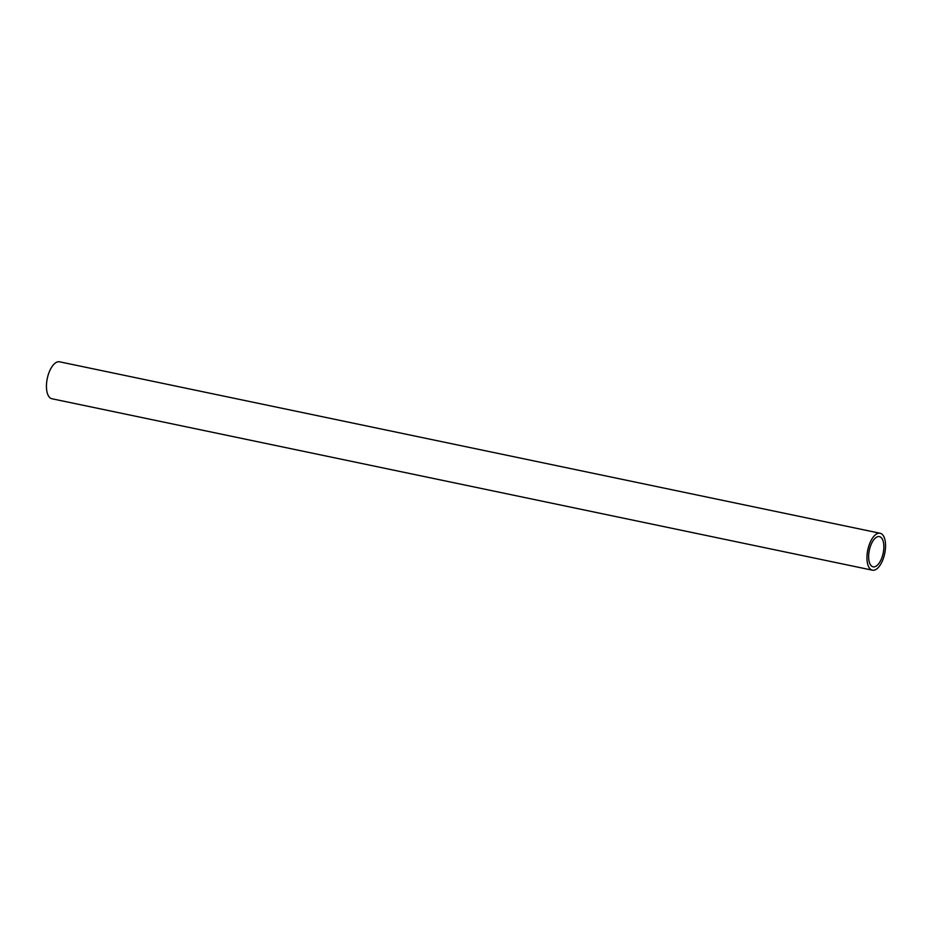 <?xml version="1.0" encoding="UTF-8"?>
<svg xmlns="http://www.w3.org/2000/svg" width="932" height="932" viewBox="0 0 932 932"><rect width="100%" height="100%" fill="white"/><g stroke="black" fill="none" stroke-linecap="round" stroke-linejoin="round"><path stroke-width="1.4" d="M869.614 543.729A18.861 8.644 -78.2 0 1 880.111 533.255A18.861 8.644 -78.2 0 1 882.884 559.713A18.861 8.644 -78.2 0 1 872.387 570.186A18.861 8.644 -78.2 0 1 869.614 543.729M880.111 533.255L59.613 361.814A18.861 8.644 101.8 0 0 49.116 372.287A18.861 8.644 101.8 0 0 51.889 398.745L872.387 570.186M881.672 558.256A15.436 7.072 -78.2 0 1 873.098 566.831A15.436 7.072 -78.2 0 1 870.826 545.185A15.436 7.072 -78.2 0 1 879.412 536.611A15.436 7.072 -78.2 0 1 881.672 558.256"/></g></svg>
